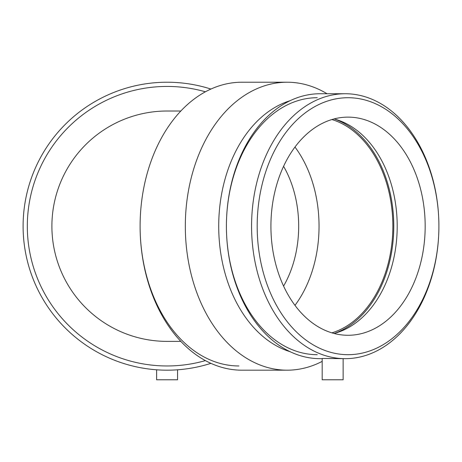 <?xml version="1.0" encoding="UTF-8"?>
<svg xmlns="http://www.w3.org/2000/svg" width="462" height="462" viewBox="0 0 462 462"><rect width="100%" height="100%" fill="white"/><g stroke="black" fill="none" stroke-linecap="round" stroke-linejoin="round"><path stroke-width="0.69" d="M283.581 166.308A94.681 66.95 -90 0 1 298.683 226.201A94.681 66.95 -90 0 1 283.581 286.094M180.827 341.383L167.082 341.383A115.182 115.182 0 0 1 51.894 226.201A115.182 115.182 0 0 1 167.082 111.013L180.827 111.013M238.935 365.968A139.767 98.828 -90 0 1 140.107 226.201A143.982 101.807 -90 0 1 241.915 82.219L287.133 82.219A143.982 101.807 -90 0 1 327.032 93.74M322.187 361.376A143.982 101.807 -90 0 1 287.133 370.183L241.915 370.183A143.982 101.807 -90 0 1 140.107 226.201M345.235 358.662A132.461 93.665 -90 0 1 251.571 226.201A132.461 93.665 -90 0 1 345.235 93.74A132.461 93.665 -90 0 1 438.9 226.201A132.461 93.665 -90 0 1 345.235 358.662L322.187 358.454L322.187 379.781L343.127 379.781L343.127 358.662M348.042 354.689A128.488 90.858 -90 0 1 269.363 161.954A128.488 90.858 -90 0 1 426.726 161.954A128.488 90.858 -90 0 1 348.042 354.689M348.042 335.279A109.078 77.131 -90 0 1 270.917 226.201A109.078 77.131 -90 0 1 348.042 117.123A109.078 77.131 -90 0 1 425.173 226.201A109.078 77.131 -90 0 1 348.042 335.279M322.187 358.662L320.079 358.662A132.461 93.665 -90 0 1 226.409 226.201A132.461 93.665 -90 0 1 320.079 93.74L345.235 93.74M317.267 354.689A128.488 90.858 -90 0 1 226.409 226.201A128.488 90.858 -90 0 1 317.267 97.713M290.148 351.715A128.488 90.858 -90 0 1 218.717 226.201A128.488 90.858 -90 0 1 290.148 100.681M287.133 370.183A143.982 101.807 -90 0 1 185.32 226.201A143.982 101.807 -90 0 1 287.133 82.219M294.981 147.043A109.078 77.131 -90 0 1 294.981 305.359M331.883 119.543A109.078 77.131 -90 0 1 392.856 226.201A109.078 77.131 -90 0 1 331.883 332.854M334.396 119.017A110.383 78.055 -90 0 1 393.78 226.201A110.383 78.055 -90 0 1 334.396 333.379M334.061 118.93A109.078 77.131 -90 0 1 336.469 119.618A109.078 77.131 -90 0 1 397.204 226.201A109.078 77.131 -90 0 1 336.469 332.784A109.078 77.131 -90 0 1 334.061 333.472M205.411 91.794A139.767 139.767 0 0 0 28.661 206.849A139.767 139.767 0 0 0 205.411 360.608M210.92 89.056A143.982 143.982 0 0 0 24.821 204.019A143.982 143.982 0 0 0 210.92 363.346M156.612 369.802L156.612 379.781L177.552 379.781L177.552 369.802"/></g></svg>
